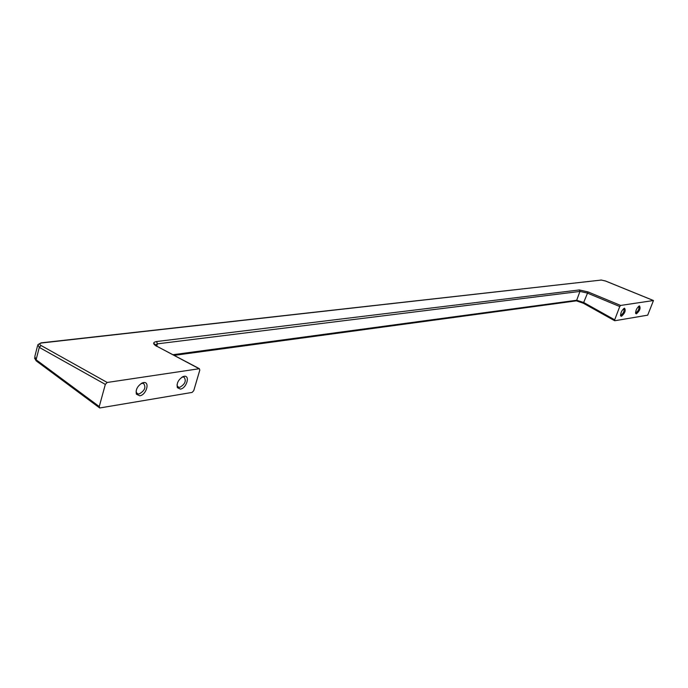<?xml version="1.0" encoding="UTF-8"?>
<svg xmlns="http://www.w3.org/2000/svg" width="688" height="688" viewBox="0 0 688 688"><rect width="100%" height="100%" fill="white"/><g stroke="black" fill="none" stroke-linecap="round" stroke-linejoin="round"><path stroke-width="1.03" d="M139.75 395.815L136.413 394.198C135.467 389.683 137.454 385.916 142.364 382.898L143.482 382.588C150.276 381.298 146.389 394.981 139.75 395.815M136.121 391.025L136.439 392.642L137.849 393.897L139.139 393.957C144.858 390.672 146.286 387.12 143.431 383.311L141.057 383.577M180.376 389.116L177.358 387.645C176.455 383.225 178.373 379.535 183.094 376.585L184.1 376.31C190.456 375.098 186.577 388.342 180.376 389.116M177.031 384.816L177.332 386.123L178.613 387.258L179.783 387.318C185.192 384.128 186.577 380.696 183.945 377.007L181.899 377.205M636.417 313.84L635.721 313.487C635.531 310.537 636.718 308.026 639.264 305.954L639.487 305.893C640.812 308.172 639.788 310.821 636.417 313.84M635.557 312.627L636.004 312.748C638.498 310.727 639.41 308.585 638.756 306.323L638.67 306.306M621.436 316.308L620.696 315.938C620.49 312.928 621.694 310.374 624.308 308.267L624.549 308.207C625.96 310.52 624.919 313.221 621.436 316.308M620.524 315.052L621.023 315.199C623.586 313.135 624.523 310.95 623.818 308.645L623.706 308.62M155.127 345.066L157.414 343.845L579.958 291.428L587.208 293.019L619.759 306.538L620.636 305.438L653.471 300.527L647.7 315.164L614.788 320.746L614.685 319.808L583.665 302.488L583.639 303.391L614.59 320.642M576.243 300.794L583.544 303.296M620.636 305.438L588.034 291.918L583.665 302.488L576.673 300.26L575.908 300.914L174.159 355.378M37.866 344.645L39.285 347.388L105.333 384.394L107.199 382.468L199.391 368.699L199.804 370.101L193.758 390.646L192.098 392.427L99.717 407.984L99.261 406.548L36.103 359.755L36.559 361.148L99.364 407.717M105.333 384.394L99.261 406.548M157.208 346.434L156.941 346.296C154.37 344.301 153.63 343.518 154.714 343.948L154.989 344.937M156.924 346.288L199.081 368.691M156.744 346.193L157.414 343.845L156.597 341.532C152.693 342.306 152.702 343.888 156.623 346.279M588.034 291.918L579.365 289.949L156.597 341.532M37.565 345.78L34.804 356.522L36.103 359.755L39.285 347.388L41.074 345.514C39.139 344.241 39.328 343.398 41.65 342.977L601.364 280.05L605.621 281.065M619.759 306.538L614.685 319.808M579.365 289.949L579.958 291.428L576.673 300.26L172.912 354.724M605.457 280.996L653.402 300.518M107.199 382.468L41.074 345.514M41.022 342.865L601.364 280.05M41.091 342.856L41.65 342.977M136.413 394.198L136.439 392.642M142.364 382.898L141.264 383.491M136.835 393.244L137.849 393.897M177.358 387.645L177.332 386.123M183.094 376.585L181.985 377.17M177.728 386.708L178.613 387.258M635.721 313.487L635.574 312.954M620.696 315.938L620.542 315.353M614.642 320.72L583.639 303.391C579.21 301.413 576.639 300.579 575.933 300.905M199.382 368.691L156.941 346.296M41.074 342.856L37.849 344.671M653.462 300.518L605.535 280.996L600.985 279.982M36.18 360.856L34.512 357.984"/></g></svg>
